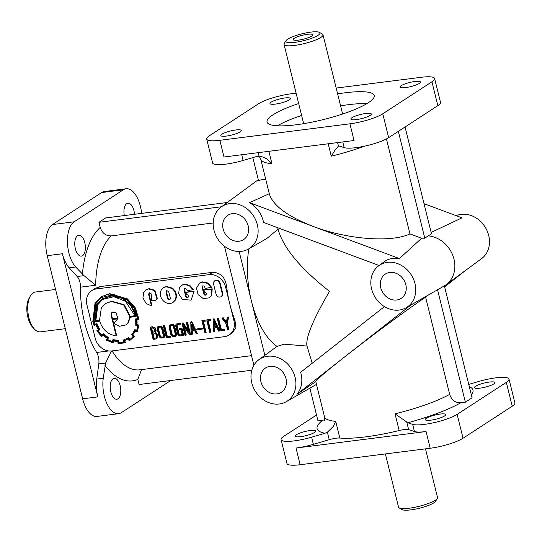 <?xml version="1.0" encoding="UTF-8"?>
<svg xmlns="http://www.w3.org/2000/svg" width="542" height="542" viewBox="0 0 542 542"><rect width="100%" height="100%" fill="white"/><g stroke="black" fill="none" stroke-linecap="round" stroke-linejoin="round"><path stroke-width="0.81" d="M370.193 115.385A10.535 2.127 -13.9 0 0 371.317 114.01A10.535 2.127 -13.9 0 0 363.255 113.895A10.535 2.127 -13.9 0 0 351.982 117.695A10.535 2.127 -13.9 0 0 350.857 119.071A10.535 2.127 -13.9 0 0 356.392 119.599A10.535 2.127 -13.9 0 0 370.193 115.385M240.14 131.875A10.535 2.127 -13.9 0 0 241.265 130.493A10.535 2.127 -13.9 0 0 233.202 130.378A10.535 2.127 -13.9 0 0 221.935 134.179A10.535 2.127 -13.9 0 0 220.811 135.561A10.535 2.127 -13.9 0 0 226.346 136.083A10.535 2.127 -13.9 0 0 240.14 131.875M289.306 99.87A10.535 2.127 -13.9 0 0 290.437 98.495A10.535 2.127 -13.9 0 0 282.368 98.373A10.535 2.127 -13.9 0 0 271.102 102.181A10.535 2.127 -13.9 0 0 269.977 103.556A10.535 2.127 -13.9 0 0 275.512 104.078A10.535 2.127 -13.9 0 0 289.306 99.87M419.359 83.387A10.535 2.127 -13.9 0 0 420.484 82.005A10.535 2.127 -13.9 0 0 412.421 81.889A10.535 2.127 -13.9 0 0 401.155 85.69A10.535 2.127 -13.9 0 0 400.023 87.072A10.535 2.127 -13.9 0 0 405.565 87.594A10.535 2.127 -13.9 0 0 419.359 83.387M475.537 386.27A10.535 2.127 166.1 0 1 489.331 382.063A10.535 2.127 166.1 0 1 494.873 382.584A10.535 2.127 166.1 0 1 493.742 383.96A10.535 2.127 166.1 0 1 482.475 387.767A10.535 2.127 166.1 0 1 474.413 387.645A10.535 2.127 166.1 0 1 475.537 386.27M296.318 434.759A10.535 2.127 166.1 0 1 310.119 430.551A10.535 2.127 166.1 0 1 315.654 431.073A10.535 2.127 166.1 0 1 314.529 432.448A10.535 2.127 166.1 0 1 303.256 436.256A10.535 2.127 166.1 0 1 295.194 436.134A10.535 2.127 166.1 0 1 296.318 434.759M426.371 418.275A10.535 2.127 166.1 0 1 440.165 414.061A10.535 2.127 166.1 0 1 445.7 414.589A10.535 2.127 166.1 0 1 444.576 415.965A10.535 2.127 166.1 0 1 433.309 419.765A10.535 2.127 166.1 0 1 425.246 419.65A10.535 2.127 166.1 0 1 426.371 418.275M110.798 391.846A10.535 5.183 -97.2 0 1 114.166 378.336A10.535 5.183 -97.2 0 1 120.189 385.741A10.535 5.183 -97.2 0 1 116.821 399.244A10.535 5.183 -97.2 0 1 110.798 391.846M124.301 215.574A10.535 5.183 -97.2 0 1 127.912 203.203A10.535 5.183 -97.2 0 1 133.935 210.608A10.535 5.183 -97.2 0 1 134.504 214.28M75.379 248.717A10.535 5.183 -97.2 0 1 78.746 235.208A10.535 5.183 -97.2 0 1 84.762 242.606A10.535 5.183 -97.2 0 1 81.395 256.115A10.535 5.183 -97.2 0 1 75.379 248.717M170.784 380.498A25.088 12.337 -97.2 0 1 170.567 380.647L121.394 412.645A25.088 12.337 -97.2 0 1 118.651 413.682L96.971 416.432A25.088 12.337 -97.2 0 1 82.641 398.817L47.222 255.682A25.088 12.337 -97.2 0 1 52.493 224.551L101.659 192.552A25.088 12.337 -97.2 0 1 104.41 191.516L126.083 188.765A25.088 12.337 -97.2 0 1 140.412 206.387A25.088 12.337 -97.2 0 1 141.625 213.372M77.181 276.501L69.207 267.843A25.088 12.337 -97.2 0 1 62.398 253.758L97.817 396.893A25.088 12.337 -97.2 0 1 96.733 379.075L98.807 363.885A10.034 4.932 82.8 0 0 98.373 356.758A10.034 4.932 82.8 0 0 96.645 352.463A70.25 34.539 -97.2 0 1 84.572 322.415A70.25 34.539 -97.2 0 1 80.487 287.165A10.034 4.932 82.8 0 0 79.904 282.131A10.034 4.932 82.8 0 0 77.181 276.501L83.99 275.634L75.711 267.016A25.088 12.337 -97.2 0 1 68.895 252.931A25.088 12.337 -97.2 0 1 74.166 221.807L123.339 189.802A25.088 12.337 -97.2 0 1 126.083 188.765M118.651 413.682A25.088 12.337 -97.2 0 1 104.321 396.067A25.088 12.337 -97.2 0 1 103.237 378.255L105.615 363.018L111.55 350.979M65.291 328.696L40.359 331.853A20.074 9.871 -97.2 0 1 34.39 329.075L32.656 327.212A17.561 8.638 -97.2 0 1 29.004 298.452L30.223 296.21A20.074 9.871 -97.2 0 1 33.109 292.856A20.074 9.871 -97.2 0 1 35.311 292.03L55.582 289.462M34.39 329.075A20.074 9.871 -97.2 0 1 30.223 296.21M312.206 363.235L306.894 345.647C305.756 337.232 313.29 319.136 329.502 291.366C300.844 268.852 283.778 248.432 278.297 230.106L277.748 227.742M279.347 403.986A25.088 21.253 56.9 0 1 253.568 387.991A25.088 21.253 56.9 0 1 258.913 359.685A25.088 21.253 56.9 0 1 267.545 356.277A25.088 21.253 56.9 0 1 293.805 373.377A25.088 21.253 56.9 0 1 286.257 401.697A25.088 21.253 56.9 0 1 279.347 403.986M306.989 346.053L284.164 344.19L277.016 346.413L264.855 355.335L239.151 251.468M258.913 359.685L264.279 355.742A25.467 21.578 56.9 0 1 264.855 355.335M248.473 249.022A25.088 21.253 56.9 0 1 241.569 251.312A25.088 21.253 56.9 0 1 215.784 235.316A25.088 21.253 56.9 0 1 221.129 207.017A25.088 21.253 56.9 0 1 229.761 203.602A25.088 21.253 56.9 0 1 256.02 220.702A25.088 21.253 56.9 0 1 248.473 249.022L266.786 238.534L277.836 229.354M248.825 248.819A70.25 34.539 82.8 0 0 251.474 301.257A70.25 34.539 82.8 0 0 277.016 346.413M385.382 453.932L398.573 507.217A20.074 4.045 -13.9 0 0 399.19 507.922L402.137 509.622A17.561 3.543 -13.9 0 0 416.784 508.843A17.561 3.543 -13.9 0 0 433.817 502.861A17.561 3.543 -13.9 0 0 435.504 501.364L437.326 498.484A20.074 4.045 -13.9 0 0 437.543 497.576L425.484 448.844M399.19 507.922A20.074 4.045 -13.9 0 0 415.924 507.041A20.074 4.045 -13.9 0 0 435.395 500.198A20.074 4.045 -13.9 0 0 437.326 498.484M329.231 439.691A10.034 2.026 166.1 0 1 336.175 438.214A10.034 2.026 166.1 0 1 339.841 438.044A70.25 14.167 -13.9 0 0 365.511 436.879A70.25 14.167 -13.9 0 0 399.169 430.524A10.034 2.026 166.1 0 1 403.98 429.616A10.034 2.026 166.1 0 1 408.627 429.623L414.44 431.52A25.088 5.061 -13.9 0 0 426.066 431.547L296.02 448.038A25.088 5.061 -13.9 0 0 313.378 444.332L329.231 439.691L327.375 432.198L333.262 426.452L335.708 421.344A70.25 14.167 166.1 0 1 324.475 416.696L315.79 381.602C316.304 379.867 326.223 371.406 345.545 356.202C371.263 336.013 407.828 309.048 425.606 297.165L428.309 295.051M259.13 156.15L260.716 159.057L269.401 194.151C273.229 205.797 287.91 216.583 313.459 226.529C347.368 239.442 391.432 242.809 409.948 233.9L386.446 138.928M221.468 206.766L98.942 222.301L100.209 227.41C102.14 233.155 105.825 235.98 111.252 235.899L213.216 222.972M229.137 334.97L232.457 332.808L235.919 327.49L234.923 320.058A70.25 34.539 82.8 0 1 229.794 304.008A70.25 34.539 82.8 0 1 226.658 286.657C225.201 277.321 220.547 272.538 212.694 272.314L99.985 286.603L95.06 288.466L91.74 290.627A15.054 12.751 -123.1 0 0 86.944 304.895L95.209 338.289A15.054 12.751 -123.1 0 0 111.76 350.952L224.469 336.663A15.054 12.751 -123.1 0 0 229.137 334.97A15.054 12.751 -123.1 0 0 233.927 320.701L225.662 287.307A15.054 12.751 -123.1 0 0 209.117 274.638L96.408 288.933A15.054 12.751 -123.1 0 0 91.74 290.627M83.99 275.634L95.663 285.248A70.25 34.539 -97.2 0 1 111.252 235.899M337.598 142.6L338.459 146.083L334.868 150.337L331.277 156.184A70.25 14.167 -13.9 0 0 364.678 146.123M294.265 38.319A10.034 2.026 166.1 0 1 305.559 34.593A10.034 2.026 166.1 0 1 312.666 35.054A10.034 2.026 166.1 0 1 311.603 36.118A10.034 2.026 166.1 0 1 301.447 39.627A10.034 2.026 166.1 0 1 293.324 39.844A10.034 2.026 166.1 0 1 294.265 38.319M186.434 294.611A1.084 0.921 -123.1 0 0 186.658 294.577L187.762 294.889L188.44 295.932L188.298 297.05L187.918 297.443L186.346 297.307L185.689 296.291L184.056 289.692L184.544 288.215L186.807 289.34L187.139 290.675L193.589 289.624L189.768 285.336L184.619 284.143L181.834 285.119L179.388 287.545L178.657 293.75L182.322 299.401L191.109 300.146L194.144 291.122L186.34 292.111L185.892 292.402L186.434 294.611M204.524 292.314A1.084 0.921 -123.1 0 0 204.747 292.287L205.852 292.599L206.529 293.642L206.387 294.753L206.007 295.153L204.436 295.011L203.778 294.001L202.146 287.402L202.633 285.919L204.239 286.041L205.228 288.385L211.678 287.335L207.857 283.039L202.708 281.854L199.476 283.114L196.495 288.154L198.087 294.611L203.297 298.608L209.192 297.856L211.184 295.742L211.787 289.123L212.234 288.832L204.422 289.821L203.982 290.112L204.524 292.314M425.606 297.165L449.657 394.352C451.615 400.084 455.307 402.896 460.734 402.787A80.291 16.192 166.1 0 1 407.787 422.774L395.037 413.824L399.169 430.524M389.867 272.43A14.492 12.276 56.9 0 1 404.82 281.806A14.492 12.276 56.9 0 1 401.466 298.161A14.492 12.276 56.9 0 1 396.683 299.99A14.492 12.276 56.9 0 1 381.575 290.248A14.492 12.276 56.9 0 1 385.66 273.879A14.492 12.276 56.9 0 1 389.867 272.43M270.038 366.351A14.492 12.276 56.9 0 1 284.99 375.728A14.492 12.276 56.9 0 1 281.637 392.09A14.492 12.276 56.9 0 1 276.854 393.912A14.492 12.276 56.9 0 1 261.745 384.17A14.492 12.276 56.9 0 1 265.831 367.801A14.492 12.276 56.9 0 1 270.038 366.351M232.254 213.677A14.492 12.276 56.9 0 1 247.206 223.053A14.492 12.276 56.9 0 1 243.853 239.415A14.492 12.276 56.9 0 1 239.076 241.237A14.492 12.276 56.9 0 1 223.961 231.495A14.492 12.276 56.9 0 1 228.047 215.127A14.492 12.276 56.9 0 1 232.254 213.677M287.761 39.139A17.561 3.543 -13.9 0 0 286.074 40.636A17.561 3.543 -13.9 0 0 297.619 41.937A17.561 3.543 -13.9 0 0 318.107 35.291A17.561 3.543 -13.9 0 0 319.441 32.378A17.561 3.543 -13.9 0 0 304.8 33.157A17.561 3.543 -13.9 0 0 287.761 39.139M286.074 40.636L284.259 43.516A20.074 4.045 -13.9 0 0 284.042 44.424A20.074 4.045 -13.9 0 0 299.401 44.647A20.074 4.045 -13.9 0 0 320.864 37.405A20.074 4.045 -13.9 0 0 323.012 34.783A20.074 4.045 -13.9 0 0 322.395 34.078L319.441 32.378M337.639 93.895A55.196 11.131 166.1 0 1 374.231 95.521A55.196 11.131 166.1 0 1 368.33 102.736A55.196 11.131 166.1 0 1 296.061 124.782A55.196 11.131 166.1 0 1 267.064 122.045A55.196 11.131 166.1 0 1 272.965 114.829A55.196 11.131 166.1 0 1 298.669 103.542M277.443 125.805A55.196 11.131 166.1 0 1 301.623 115.466M340.593 105.825A55.196 11.131 166.1 0 1 366.805 103.691M456.181 215.669A25.088 21.253 56.9 0 1 461.12 214.347A25.088 21.253 56.9 0 1 486.906 230.343A25.088 21.253 56.9 0 1 481.56 258.649L446.134 284.692A27.601 23.381 56.9 0 1 444.244 285.925L406.087 307.775A25.088 21.253 56.9 0 1 399.176 310.065A25.088 21.253 56.9 0 1 373.397 294.069A25.088 21.253 56.9 0 1 378.743 265.763A25.088 21.253 56.9 0 1 387.374 262.355A25.088 21.253 56.9 0 1 413.634 279.455A25.088 21.253 56.9 0 1 406.087 307.775M424.034 203.69L462.001 217.843L431.141 232.416M405.05 126.984L431.507 233.893L428.099 235.851A27.601 23.381 56.9 0 1 452.976 255.878A27.601 23.381 56.9 0 1 446.134 284.692M378.743 265.763L384.109 261.82A25.467 21.578 56.9 0 1 392.869 258.358A25.467 21.578 56.9 0 1 399.427 258.575L421.608 238.243A27.371 23.184 56.9 0 1 424.799 238.256L428.099 235.851M252.829 157.614L258.52 180.601A27.371 23.184 56.9 0 1 262.748 179.612A27.371 23.184 56.9 0 1 265.763 179.443M221.129 207.017L256.556 180.967A27.601 23.381 56.9 0 1 258.324 179.808M296.101 93.156L291.379 93.752A25.088 5.061 -13.9 0 0 258.527 103.773L209.361 135.778A25.088 5.061 -13.9 0 0 206.685 139.057L212.586 162.912A25.088 5.061 -13.9 0 0 243.121 160.452L256.441 156.557L261.129 156.326L267.064 158.935L271.948 163.711L268.879 151.306M151.435 305.81L148.616 294.414L149.131 292.917L151.008 293.466L151.821 298.032L150.981 300.756L155.527 300.634L156.956 298.913L154.45 290.526L148.589 288.947L145.784 289.929L143.766 292.077L142.932 297.917L146.164 303.547L151.435 305.81L151.882 305.519L149.064 294.123L149.375 292.802M155.527 300.634L157.404 298.622L154.897 290.241L149.036 288.656L145.784 289.929M173.02 302.443L175.452 300.038C177.397 295.715 176.421 291.765 172.512 288.181L166.53 286.44L163.745 287.409L161.299 289.834C159.341 294.157 160.324 298.114 164.233 301.698C167.248 303.811 170.181 304.062 173.02 302.443L175.005 300.329C176.949 296.007 175.974 292.05 172.065 288.473L166.082 286.732L163.298 287.7M170.053 299.55L168.704 299.299L168.04 298.276L166.408 291.671L166.692 290.343M165.96 291.962L166.455 290.465L168.711 291.61L170.344 298.215L169.849 299.726L168.257 299.59L167.593 298.567L165.96 291.962M188.128 297.267L186.794 297.016L186.136 296L184.504 289.408L184.788 288.093M193.142 289.916L189.321 285.627L184.172 284.435L181.387 285.41M206.217 294.977L204.883 294.719L204.226 293.71L202.593 287.111L202.877 285.803M209.192 297.856L211.631 295.451L212.234 288.832M211.231 287.626L207.41 283.33L202.261 282.145L199.476 283.114M214.686 280.831L216.272 280.133L218.677 280.831L220.154 283.1L222.62 293.073L222.328 295.58L221.075 296.725C218.819 297.66 217.146 296.799 216.062 294.143L213.595 284.171L213.894 281.671L215.824 280.424L218.23 281.122L219.706 283.391L222.173 293.364L221.881 295.871L221.075 296.725M152.18 332.253L154.362 331.9L154.863 329.672L152.268 327.835L151.123 327.985L152.18 332.253L154.558 331.711M153.718 338.459L155.96 338.052L156.543 337.205L156.563 335.423L155.574 333.689L153.928 332.883L152.383 333.079L153.718 338.459L156.171 337.883M157.722 337.375L156.448 338.885L153.129 339.448L150.1 327.205L152.187 326.704L155.601 328.046L156.15 330.755L155.595 332.097L157.824 335.051L157.722 337.375M150.1 327.205L151.74 326.995L155.154 328.337L155.703 331.047L155.148 332.388L157.376 335.342L157.275 337.666L156.448 338.885M157.973 326.392L161.509 326.108L162.749 327.754L164.646 335.403L164.267 337.26L163.305 338.018L160.317 337.984L159.036 336.331L157.146 328.703L157.973 326.392L161.062 326.399L162.302 328.046L164.199 335.694L163.305 338.018M158.826 327.029L158.44 328.479L160.249 335.789L161.252 336.955L162.966 337.097M160.805 337.246L162.756 337.26L163.352 335.627L161.55 328.33L160.723 327.165L158.582 327.158L157.993 328.77L159.802 336.081L160.805 337.246M169.883 324.882L173.406 324.604L174.66 326.243L176.55 333.892L176.164 335.749L175.202 336.514L172.22 336.474L170.933 334.82L169.05 327.192L169.883 324.882L172.959 324.888L174.212 326.535L176.103 334.184L175.202 336.514M170.723 325.525L170.344 326.968L172.153 334.279L173.149 335.451L174.87 335.586M172.702 335.742L174.66 335.749L175.256 334.116L173.447 326.819L172.627 325.654L170.486 325.654L169.897 327.26L171.706 334.57L172.702 335.742M176.977 324.685L179.104 334.251L180.168 334.841L182.2 334.583M178.657 334.543L179.72 335.132L182.254 334.814L180.92 329.421L179.341 329.624L179.124 328.73L181.956 328.14L183.731 335.295L179.748 336.033L177.878 334.78L175.642 325.728L176.075 324.048L180.52 323.073L180.737 323.967L176.712 324.8L176.475 325.735L178.657 334.543M176.075 324.048L180.52 323.073M125.812 325.125L127.743 323.31L129.795 317.3L136.015 316.508L135.927 316.155L130.968 305.756L122.153 298.378L111.903 295.939L102.187 298.737L96.761 304.529L94.789 321.372L94.877 321.724L99.701 321.115C102.479 329.665 107.987 334.597 116.225 335.911L112.174 319.529L117.641 318.838L113.793 323.499L119.457 326.277L126.252 324.834L128.19 323.018L130.229 317.239M113.793 323.499L114.775 322.903M136.015 316.508L136.374 315.864L131.415 305.464L122.6 298.086L112.35 295.647L102.187 298.737M112.004 318.852L111.13 315.308L111.449 313.019L112.221 312.212L116.083 312.856L117.77 318.12L112.004 318.852L112.451 318.56L111.577 315.017L111.896 312.727L112.451 312.084M95.378 320.959L97.479 304.861L102.607 299.401L113.915 296.718L125.453 301.318L135.148 315.918L129.816 316.596L123.671 304.95L111.361 301.488L105.399 303.567L101.347 307.754L99.532 320.43L95.378 320.959L95.826 320.668L97.926 304.57L102.838 299.259M129.816 316.596L130.263 316.304L124.118 304.665L111.808 301.196L105.399 303.567M97.824 331.06L99.443 330.003L96.266 323.981L94.369 324.495A30.515 25.847 56.9 0 1 93.475 321.535L95.609 303.669L101.395 297.49L113.922 294.563L126.638 299.733L134.003 307.958L137.79 318.994L135.71 318.859L135.764 325.335L137.729 325.884A23.895 20.244 56.9 0 1 136.388 330.986L134.396 330.2A24.702 20.928 56.9 0 1 131.706 334.651L133.034 336.555A27.391 23.204 56.9 0 1 129.389 339.814L128.169 337.903L123.197 340.146L124.023 342.259L118.657 342.944L118.359 340.85L112.736 339.915L112.458 342.022A25.725 21.795 56.9 0 1 107.384 339.868L108.529 337.693L103.258 333.73L101.578 335.518A22.872 19.377 56.9 0 1 97.824 331.06L99.891 329.712L96.713 323.696L94.816 324.204A30.515 25.847 56.9 0 1 93.922 321.243L96.056 303.378L101.618 297.348M107.79 337.808L102.811 334.021L103.258 333.73M107.384 339.868L108.237 337.517M118.068 340.796L118.806 340.559L113.183 339.624L112.736 339.915L113.068 340.03M118.657 342.944L119.105 342.652L118.515 340.505M123.962 342.104L119.105 342.652M127.851 338.066L123.529 340.044M129.829 339.509L128.617 337.612L128.298 337.774M99.152 329.617L99.443 330.003L99.891 329.712L99.599 329.326M136.902 331.711L138.549 325.41L136.469 324.821A20.129 17.053 -123.1 0 0 136.462 319.651L138.542 319.78L138.501 319.387L134.829 308.113L126.963 299.143L109.213 293.94L100.988 296.82L95.019 303.195L92.804 321.623L94.044 325.424L95.934 324.875A20.339 17.229 -123.1 0 0 98.414 329.644L96.808 330.762L101.679 336.602L102.953 335.037A22.378 18.956 -123.1 0 0 107.201 338.215A329.475 279.11 -123.1 0 0 106.462 340.166L113.027 342.984L113.319 340.816A19.844 16.809 -123.1 0 0 117.797 341.467L118.081 343.743L124.958 342.815L124.125 340.667A22.195 18.801 -123.1 0 0 128.027 338.892L129.24 340.871L134.043 336.609A56.09 47.52 56.9 0 1 132.424 334.956A23.997 20.325 -123.1 0 0 134.87 330.871L136.76 332.029L137.207 331.738L138.996 325.119L136.916 324.529A20.129 17.053 -123.1 0 0 136.95 319.678M129.524 340.681L129.972 340.39M118.081 343.743L118.474 343.757M106.462 340.166L106.815 340.362M97.032 331.101L96.808 330.762L97.702 330.207M138.542 319.78L138.948 319.103L135.276 307.822L127.411 298.859L109.66 293.649L100.988 296.82M327.375 432.198L324.922 433.282A80.291 16.192 166.1 0 1 322.625 420.294L317.985 420.883L309.888 388.167M206.685 139.057A25.088 5.061 -13.9 0 0 219.862 140.303L223.995 156.997L354.048 140.513L349.915 123.813A25.088 5.061 -13.9 0 0 382.76 113.793L431.933 81.795A25.088 5.061 -13.9 0 0 434.609 78.509A25.088 5.061 -13.9 0 0 421.432 77.269L336.196 88.068M269.299 193.697L249.51 202.688A25.467 21.578 56.9 0 1 263.568 222.457L379.082 265.512M398.343 131.347L424.799 238.256M409.948 233.9L421.608 238.243M342.781 141.943L344.19 147.641L339.306 146.049M468.749 384.386L478.457 381.548A25.088 5.061 166.1 0 1 508.999 379.088A25.088 5.061 166.1 0 1 506.316 382.367L457.15 414.373A25.088 5.061 166.1 0 1 434.088 422.645A25.088 5.061 166.1 0 1 412.672 424.366L407.787 422.774M98.942 222.301L105.649 217.938L227.24 202.518M444.365 285.858L472.082 397.835L465.375 402.198L437.55 289.76M460.734 402.787L465.375 402.198M410.734 305.112L296.935 394.312A25.467 21.578 -123.1 0 0 300.647 372.293L384.441 306.609M224.435 246.21L253.907 365.281M315.81 381.643L296.935 394.312M399.427 258.575L249.51 202.688M444.616 286.874L466.472 269.74M251.82 370.227L139.084 384.515L137.824 379.407A80.291 39.478 -97.2 0 1 104.979 365.491M141.577 369.515L137.824 379.407M322.625 420.294L324.482 419.82M93.895 325.044L94.044 325.424M101.679 336.602L102.675 335.654M102.33 335.877L103.075 335.152M102.316 335.816L102.763 335.532M112.729 342.903L113.474 342.693L113.712 340.925M124.653 342.91L125.405 342.524L124.626 340.505M133.82 336.819L134.491 336.318A56.09 47.52 56.9 0 1 132.871 334.665A23.997 20.325 -123.1 0 0 135.114 331.02M129.687 340.579L134.267 336.528M134.043 336.609L134.491 336.318M132.424 334.956L132.871 334.665M138.528 325.783L138.976 325.491M137.607 325.166L138.054 324.875M137.553 325.173L138 324.882M136.469 324.821L136.916 324.529M96.435 324.36L96.266 323.981L96.713 323.696L96.882 324.069M94.369 324.495L94.816 324.204M137.749 318.669L135.71 318.859M135.785 324.97L135.764 325.335M136.564 330.532L134.931 329.597L134.484 329.882M112.512 341.609A25.725 21.795 56.9 0 1 107.831 339.577M101.91 335.119A22.872 19.377 56.9 0 1 98.271 330.769M99.484 320.207L95.826 320.668M135.087 315.695L130.263 316.304M117.804 317.883L112.451 318.56M116.225 335.911L116.672 335.62L112.675 319.468M221.874 318.107L222.742 317.998L226.258 322.612L227.301 317.416L228.616 317.016L227.369 323.425L228.9 329.611L227.647 330.003L226.095 323.743L221.874 318.107L223.189 317.707L226.4 321.914M227.301 317.416L228.616 317.016M228.168 317.307L226.922 323.716L227.369 323.425M226.922 323.716L228.453 329.902M222.742 317.998L223.189 317.707M221.366 329.644L224.469 329.251L224.686 330.146L224.239 330.43L220.337 330.932L217.301 318.682L217.748 318.391L218.555 318.289L221.366 329.644L220.919 329.936L224.469 329.251M224.022 329.543L224.239 330.43M217.301 318.682L218.555 318.289M218.108 318.581L220.919 329.936M214.178 326.968L216.427 326.684L213.975 321.467L214.178 326.968L216.326 326.467M214.476 322.524L214.625 326.677M214.232 331.67L213.433 331.765L213.121 319.218L213.568 318.926L214.178 318.845L219.761 330.728L218.548 331.115L216.841 327.551L214.144 327.89L214.232 331.67L214.679 331.379L214.591 327.835M213.121 319.218L214.178 318.845M213.731 319.136L219.314 331.02M210.486 332.178L209.686 332.28L206.875 320.911L204.395 321.23L204.178 320.349L210.357 319.333L210.574 320.214L210.127 320.505L207.674 320.81L210.486 332.178L210.933 331.887L208.182 320.749M204.178 320.349L210.357 319.333M209.91 319.624L210.127 320.505M202.329 320.349L203.135 320.247L206.156 332.456L205.709 332.741L204.903 332.849L201.881 320.64L202.329 320.349M201.881 320.64L203.135 320.247M202.688 320.539L205.709 332.741M197.18 328.852L202.213 328.215L202.417 329.035L196.936 329.963L196.732 329.143L197.18 328.852M196.732 329.143L202.213 328.215M201.766 328.506L201.97 329.326M191.834 329.8L194.083 329.516L191.631 324.299L191.834 329.8L193.982 329.299M192.132 325.356L192.281 329.509M191.888 334.509L191.089 334.597L190.777 322.05L191.224 321.758L191.834 321.677L197.41 333.56L196.204 333.947L194.497 330.383L191.8 330.722L191.888 334.509L192.335 334.218L192.247 330.667M190.777 322.05L191.834 321.677M191.387 321.968L196.963 333.852M185.825 335.302L185.018 335.403L181.99 323.161L182.634 323.093L188.63 332.104L186.285 322.619L187.539 322.226L190.567 334.468L189.47 334.841L183.481 325.83L185.825 335.302L186.272 335.01L184.307 327.077M186.285 322.619L187.539 322.226M187.092 322.517L190.12 334.76M181.99 323.161L183.081 322.802L188.25 330.566M182.634 323.093L183.081 322.802M179.124 328.73L181.956 328.14M181.509 328.432L183.284 335.586M180.073 323.364L180.29 324.258M167.349 336.494L170.452 336.101L170.669 336.988L170.222 337.28L166.313 337.774L163.284 325.532L163.731 325.241L164.538 325.139L167.349 336.494L166.902 336.785L170.452 336.101M170.005 336.392L170.222 337.28M163.284 325.532L164.538 325.139M164.09 325.43L166.902 336.785M155.148 332.388L155.595 332.097M152.885 333.012L154.165 338.167M151.625 327.917L152.627 331.961M211.787 289.123L203.982 290.112M191.109 300.146L194.144 291.122M193.697 291.413L185.892 292.402M313.378 444.332L311.603 437.177L324.922 433.282M344.19 147.641A25.088 5.061 -13.9 0 0 365.606 145.92A25.088 5.061 -13.9 0 0 388.668 137.648L437.834 105.649A25.088 5.061 -13.9 0 0 440.517 102.37L434.609 78.509M311.603 437.177A25.088 5.061 166.1 0 1 281.068 439.63A25.088 5.061 166.1 0 1 283.751 436.351L316.535 415.016M508.999 379.088L514.9 402.943A25.088 5.061 166.1 0 1 512.217 406.222L463.051 438.227A25.088 5.061 166.1 0 1 430.199 448.248L300.153 464.731A25.088 5.061 166.1 0 1 286.969 463.491L281.068 439.63M219.862 140.303L349.915 123.813M123.339 189.802L101.659 192.552M96.733 379.075L103.237 378.255M74.166 221.807L52.493 224.551M62.398 253.758L47.222 255.682M339.841 438.044L335.708 421.344M260.716 159.057A70.25 14.167 -13.9 0 0 271.948 163.711M80.487 287.165L95.663 285.248M96.645 352.463L108.637 350.945M328.208 143.786L331.277 156.184M258.202 152.661L259.062 156.15M148.589 288.947L149.036 288.656M185.689 296.291L186.136 296M220.154 283.1L219.706 283.391M157.376 335.342L157.824 335.051M135.927 316.155L136.374 315.864M111.13 315.308L111.577 315.017M111.361 301.488L111.808 301.196M93.475 321.535L93.922 321.243M138.501 319.387L138.948 319.103M469.318 386.663A80.291 16.192 166.1 0 1 471.323 394.793M241.712 154.755L243.121 160.452M449.657 394.352A70.25 14.167 166.1 0 1 395.037 413.824M408.627 429.623L406.778 422.13M414.44 431.52L412.672 424.366M99.985 286.603L96.408 288.933M234.923 320.058L233.927 320.701M226.658 286.657L225.662 287.307M212.694 272.314L209.117 274.638M82.404 274.286A80.291 39.478 -97.2 0 1 100.209 227.41M251.522 355.667L139.87 369.82A70.25 34.539 -97.2 0 1 112.052 350.918M69.207 267.843L75.711 267.016M98.807 363.885L105.615 363.018M388.668 137.648L382.76 113.793M437.834 105.649L431.933 81.795M296.02 448.038L300.153 464.731M457.15 414.373L463.051 438.227M426.066 431.547L430.199 448.248M506.316 382.367L512.217 406.222M97.817 396.893L82.641 398.817M342.619 114.023L323.012 34.783M303.655 123.671L284.042 44.424M324.475 416.696C324.712 418.939 324.577 420.321 324.075 420.836M286.257 401.697L316.481 384.393"/></g></svg>
